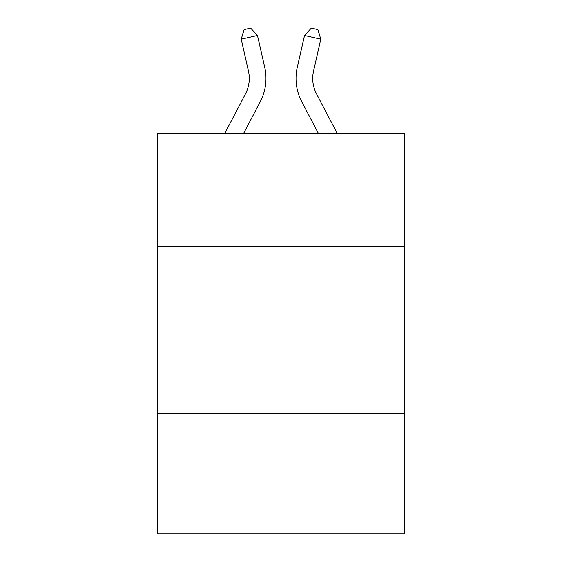 <?xml version="1.0" encoding="UTF-8"?>
<svg xmlns="http://www.w3.org/2000/svg" width="562" height="562" viewBox="0 0 562 562"><rect width="100%" height="100%" fill="white"/><g stroke="black" fill="none" stroke-linecap="round" stroke-linejoin="round"><path stroke-width="0.84" d="M404.556 246.718L404.556 133.18L157.444 133.18L157.444 246.718L404.556 246.718L404.556 533.9L157.444 533.9L157.444 246.718M404.556 413.681L157.444 413.681M224.891 133.18L245.461 93.91A33.397 33.397 -50.2 0 0 248.439 70.995L241.189 39.164L244.14 29.582L250.652 28.1L257.466 35.455L264.723 67.285A50.088 50.088 143.8 0 1 260.255 101.659L243.739 133.18L260.255 101.659M337.109 133.18L316.539 93.91A33.397 33.397 50.2 0 1 313.561 70.995L320.811 39.164L304.534 35.455L297.277 67.285A50.088 50.088 -143.9 0 0 301.745 101.659L318.261 133.18L301.745 101.659M245.461 93.91A33.397 33.397 -36.2 0 0 248.439 70.995A33.397 33.397 -36.2 0 1 245.461 93.91A33.397 33.397 -36.2 0 0 248.439 70.995A33.397 33.397 -36.2 0 1 245.461 93.91A33.397 33.397 -36.2 0 0 248.439 70.995A33.397 33.397 -36.2 0 1 245.461 93.91A33.397 33.397 -36.2 0 0 248.439 70.995M241.189 39.164L257.466 35.455L264.723 67.285M316.539 93.91A33.397 33.397 36.1 0 1 313.561 70.995A33.397 33.397 36.1 0 0 316.539 93.91A33.397 33.397 36.1 0 1 313.561 70.995A33.397 33.397 36.1 0 0 316.539 93.91A33.397 33.397 36.1 0 1 313.561 70.995A33.397 33.397 36.1 0 0 316.539 93.91A33.397 33.397 36.1 0 1 313.561 70.995M320.811 39.164L317.86 29.582L311.348 28.1L304.534 35.455L297.277 67.285"/></g></svg>
